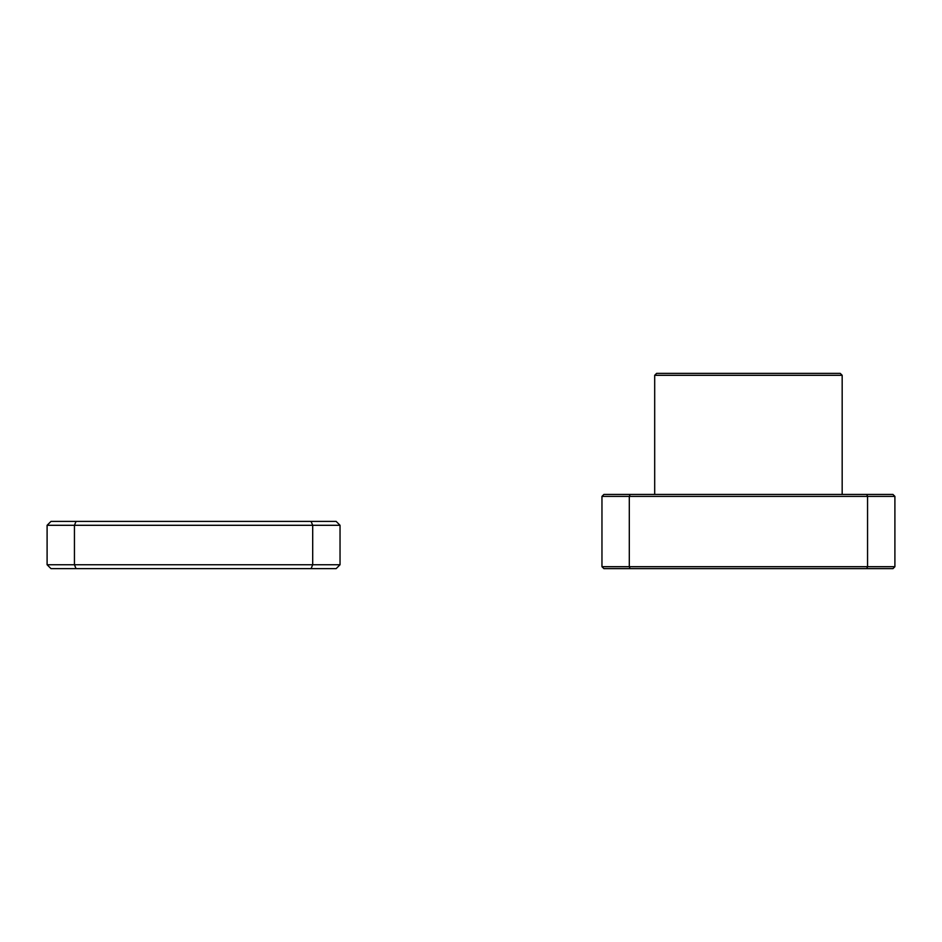 <?xml version="1.0" encoding="UTF-8"?>
<svg xmlns="http://www.w3.org/2000/svg" width="942" height="942" viewBox="0 0 942 942"><rect width="100%" height="100%" fill="white"/><g stroke="black" fill="none" stroke-linecap="round" stroke-linejoin="round"><path stroke-width="1.41" d="M656.645 373.35L840.217 373.35L842.172 375.305L654.69 375.305L656.645 373.35M842.172 494.432L842.172 375.305M654.69 494.432L654.69 375.305M603.916 494.432L892.945 494.432L894.9 496.387L894.9 566.695L892.945 568.65L603.916 568.65L601.962 566.695L601.962 496.387L603.916 494.432M630.116 494.432L629.303 496.387L629.303 566.695L867.558 566.695L867.558 496.387L601.962 496.387M866.746 568.65L867.558 566.695L894.9 566.695M894.9 496.387L867.558 496.387L866.746 494.432M601.962 566.695L629.303 566.695L630.116 568.65M76.055 521.385L74.442 525.295L74.442 564.741L312.697 564.741L312.697 525.295L47.1 525.295L51.009 521.385L336.129 521.385L340.038 525.295L340.038 564.741L312.697 564.741L311.072 568.65L51.009 568.65L47.1 564.741L47.1 525.295M340.038 564.741L336.129 568.65L311.072 568.65M47.1 564.741L74.442 564.741L76.055 568.65M340.038 525.295L312.697 525.295L311.072 521.385"/></g></svg>
